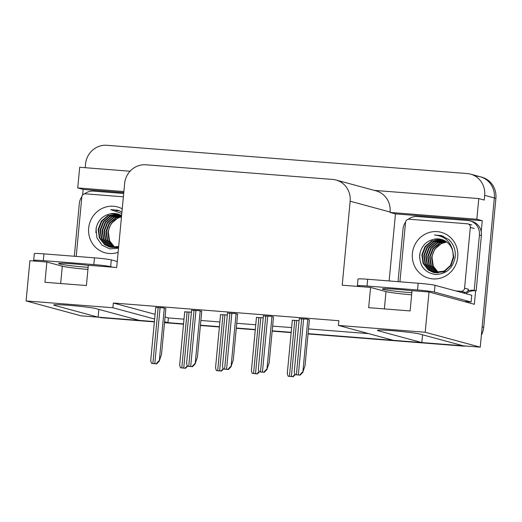 <?xml version="1.0" encoding="UTF-8"?>
<svg xmlns="http://www.w3.org/2000/svg" width="522" height="522" viewBox="0 0 522 522"><rect width="100%" height="100%" fill="white"/><g stroke="black" fill="none" stroke-linecap="round" stroke-linejoin="round"><path stroke-width="0.78" d="M87.931 269.411A21.728 1.135 5.4 0 1 62.301 266.207L46.876 262.031L29.904 260.7L26.1 300.933L81.145 315.843L98.116 317.174L54.621 305.396A21.728 1.135 -174.6 0 1 53.714 304.972A21.728 1.135 -174.6 0 1 72.264 305.598A21.728 1.135 -174.6 0 1 96.074 308.646L139.563 320.423L154.395 321.591L100.576 317.363A20.371 19.464 105.2 0 1 98.129 317.011M411.643 294.806A21.728 1.135 5.4 0 1 386.012 291.602L370.581 287.426L342.217 285.201L350.151 201.211A20.371 19.464 -74.8 0 0 336.051 180.025A20.371 19.464 -74.8 0 0 332.638 179.438L145.977 164.789A20.371 19.464 -74.8 0 0 124.634 183.522L116.693 267.505L88.322 265.28L86.411 285.534L44.957 282.285L46.876 262.031M419.779 334.041A21.728 1.135 -174.6 0 0 395.976 330.994A21.728 1.135 -174.6 0 0 377.426 330.374A21.728 1.135 -174.6 0 0 378.333 330.791L421.828 342.569L393.457 340.344L338.413 325.434L425.202 332.246L480.247 347.156L463.275 345.818L419.779 334.041M82.626 195.026L83.161 189.401L123.773 192.585M389.131 280.953L395.467 213.903L482.256 220.708L481.219 231.716M475.633 290.819L474.361 304.293L429.006 292.007L412.034 290.676L410.122 310.929L368.669 307.68L370.581 287.426M130.063 171.223L79.683 167.268L77.732 187.927L123.871 191.548M77.732 187.927L83.161 189.401M395.467 213.903L390.045 212.434L476.834 219.24L482.256 220.708M390.045 212.434L390.084 212.03A20.371 19.464 -74.8 0 0 375.977 190.837L336.051 180.025M476.834 219.24L478.785 198.582L374.3 190.386M85.21 167.706L85.556 164.012A20.371 19.464 105.2 0 1 106.906 145.286L467.144 173.545A20.371 19.464 105.2 0 1 470.55 174.139A20.371 19.464 105.2 0 1 484.657 195.326L484.214 200.05L478.785 198.582M476.834 176.175A20.371 19.464 105.2 0 1 480.247 176.762A20.371 19.464 105.2 0 1 494.347 197.949L480.247 347.156M425.202 332.246L429.006 292.007M164.6 321.748L167.934 322.648L164.541 322.387L183.548 323.875M26.1 300.933L112.889 307.745L154.636 319.046M98.847 309.396L98.116 317.174M422.559 334.798L421.828 342.569M165.05 317.024L168.384 317.924L183.992 319.151M200.872 320.475L219.873 321.963M236.753 323.288L255.754 324.782M272.634 326.106L291.635 327.594M308.515 328.919L368.708 333.643M168.384 317.924L167.934 322.648M338.413 325.434L338.856 320.71L113.333 303.014L112.889 307.745M113.333 303.014L155.086 314.322M201.733 311.38L199.437 310.675L191.613 310.296M237.614 314.192L235.324 313.487L227.494 313.115M273.495 317.004L271.205 316.306L263.375 315.927M309.376 319.823L307.086 319.118L299.256 318.746M165.846 308.561L163.556 307.863L155.732 307.484M227.318 314.981L220.565 314.688M263.199 317.794L256.446 317.507M299.08 320.612L292.327 320.319M191.437 312.163L184.677 311.875M462.753 345.681A20.371 19.464 105.2 0 1 460.815 345.629L308.071 333.643M291.191 332.318L272.184 330.831M255.31 329.506L236.303 328.012M219.429 326.687L200.422 325.199M470.55 174.139L480.247 176.762A20.371 19.464 105.2 0 1 494.347 197.949L482.158 326.902L483.711 327.32A20.371 19.464 105.2 0 1 481.375 335.189M480.247 176.762L481.793 177.18A20.371 19.464 105.2 0 1 495.9 198.373L483.711 327.32M465.702 346.014A20.371 19.464 105.2 0 1 462.368 346.047L308.039 333.943M291.165 332.618L272.158 331.124M255.278 329.8L236.277 328.312M219.397 326.987L200.396 325.493M183.516 324.169L164.515 322.681M154.368 321.885L102.129 317.787A20.371 19.464 105.2 0 1 98.717 317.193L98.129 317.037M187.294 365.778L185.206 368.16L180.527 367.795C179.725 365.609 179.503 364.513 179.855 364.513M187.509 366.235L185.597 368.271L180.527 367.795M185.597 368.271L185.206 368.16M165.859 308.482L161.513 354.451L159.321 360.78C158.851 360.78 157.833 361.772 156.254 363.775L151.576 363.41C150.773 361.224 150.551 360.128 150.904 360.121M159.517 360.832L156.646 363.88L151.576 363.41M156.646 363.88L156.254 363.775M223.175 368.591L221.087 370.979L216.408 370.613C215.606 368.428 215.384 367.331 215.736 367.325M223.396 369.054L221.478 371.083L216.408 370.613M221.478 371.083L221.087 370.979M259.056 371.41L256.968 373.791L252.289 373.426C251.487 371.24 251.265 370.144 251.617 370.144M259.277 371.866L257.359 373.902L252.289 373.426M257.359 373.902L256.968 373.791M294.937 374.222L292.849 376.61L288.17 376.238C287.368 374.059 287.146 372.962 287.498 372.956M295.158 374.685L293.24 376.714L288.17 376.238M293.24 376.714L292.849 376.61M201.74 311.295L197.394 357.27L195.202 363.599C194.732 363.593 193.714 364.591 192.135 366.588L187.457 366.222C186.661 364.036 186.432 362.94 186.785 362.94M195.398 363.651L192.533 366.698L187.457 366.222M192.533 366.698L192.135 366.588M237.621 314.113L233.275 360.082L231.083 366.411C230.613 366.405 229.595 367.403 228.016 369.406L223.338 369.034C222.542 366.849 222.313 365.759 222.666 365.752M231.279 366.464L228.414 369.511L223.338 369.034M228.414 369.511L228.016 369.406M273.502 316.926L269.156 362.894L266.964 369.23C266.494 369.224 265.476 370.222 263.897 372.219L259.219 371.853C258.423 369.667 258.194 368.571 258.547 368.565M267.16 369.282L264.295 372.323L259.219 371.853M264.295 372.323L263.897 372.219M309.383 319.745L305.037 365.713L302.851 372.042C302.375 372.036 301.357 373.034 299.778 375.037L295.1 374.666C294.304 372.48 294.075 371.39 294.428 371.383M303.041 372.095L300.176 375.142L295.1 374.666M300.176 375.142L299.778 375.037M412.028 290.774A20.71 1.083 -174.6 0 0 397.072 289.299A20.71 1.083 -174.6 0 0 382.365 288.947A20.71 1.083 -174.6 0 0 408.896 292.496A20.71 1.083 -174.6 0 0 411.838 292.718M464.449 301.605A13.579 0.711 5.4 0 1 471.118 301.997L471.757 295.25L435.009 285.299A13.579 0.711 -174.6 0 0 418.181 283.231L367.664 279.263A13.579 0.711 -174.6 0 0 358.014 279.035L357.381 285.788A13.579 0.711 -174.6 0 0 357.948 286.049L359.932 286.591M471.118 301.997L434.369 292.046A13.579 0.711 -174.6 0 0 417.541 289.984L367.025 286.017A13.579 0.711 -174.6 0 0 357.381 285.788M398.038 281.652L403.017 229.014A13.579 12.972 105.2 0 1 405.568 222.144M408.321 219.26A13.579 12.972 105.2 0 1 417.248 216.532L467.764 220.493A13.579 12.972 105.2 0 1 470.035 220.884A13.579 12.972 105.2 0 1 479.437 235.011L474.204 290.369L476.149 290.898L481.382 235.539A13.579 12.972 -74.8 0 0 471.973 221.413L470.035 220.884M465.937 293.671A13.579 12.972 105.2 0 1 476.149 290.898M463.999 293.149A13.579 12.972 105.2 0 1 465.056 292.372M467.784 290.989A13.579 12.972 105.2 0 1 474.204 290.369M88.316 265.372A20.71 1.083 -174.6 0 0 73.361 263.897A20.71 1.083 -174.6 0 0 58.653 263.551A20.71 1.083 -174.6 0 0 85.184 267.101A20.71 1.083 -174.6 0 0 88.133 267.316M117.261 261.515L111.297 259.897A13.579 0.711 -174.6 0 0 94.469 257.835L43.952 253.868A13.579 0.711 -174.6 0 0 34.308 253.64L33.669 260.393A13.579 0.711 -174.6 0 0 34.237 260.654L36.227 261.196M112.654 267.192L110.664 266.651A13.579 0.711 -174.6 0 0 93.829 264.582L43.313 260.622A13.579 0.711 -174.6 0 0 33.669 260.393M74.326 256.25L79.305 203.619A13.579 12.972 105.2 0 1 81.856 196.748M84.61 193.864A13.579 12.972 105.2 0 1 93.536 191.13L123.688 193.499M457.722 257.046A23.764 22.707 105.2 0 1 432.823 278.898A23.764 22.707 105.2 0 1 412.387 253.49A23.764 22.707 105.2 0 1 437.286 231.637A23.764 22.707 105.2 0 1 457.722 257.046M419.734 254.39C419.355 265.946 424.601 272.654 435.459 274.52C446.349 274.141 452.933 268.321 455.197 257.059C455.83 250.136 453.709 244.309 448.829 239.578L441.344 235.572L434.454 235.017C444.672 236.009 450.806 241.555 452.855 251.656A16.978 16.215 -74.8 0 0 441.429 239.409A16.978 16.215 -74.8 0 0 433.658 239.311C425.913 241.327 421.267 246.358 419.734 254.39M442.454 239.722L432.151 241.047L425.482 246.717L422.35 254.945L423.564 263.506L428.745 270.109L433.436 272.419M433.678 272.484L444.613 271.29L450.962 265.535L453.768 257.222L452.267 248.648M442.219 239.644L431.668 240.916L424.993 246.586L421.867 254.814L423.074 263.375L428.255 269.978L433.195 272.353L444.124 271.159L450.473 265.404L453.279 257.092L452.855 251.656M443.387 240.081L434.089 241.575L427.42 247.245L424.288 255.467L425.502 264.034L430.683 270.631L434.421 272.628M443.158 239.983L433.606 241.445L426.931 247.108L423.805 255.336L425.012 263.904L430.193 270.5L434.173 272.582M434.408 272.66L446.062 271.681L446.943 271.205M444.307 240.498L436.027 242.097L429.358 247.767L426.226 255.995L427.44 264.556L432.621 271.159L435.42 272.778M444.078 240.388L435.544 241.967L428.869 247.637L425.743 255.858L426.95 264.426L432.131 271.029L435.165 272.745M445.201 240.988L437.965 242.626L431.296 248.289L428.164 256.517L429.378 265.085L434.558 271.681L436.438 272.856M444.979 240.857L437.482 242.495L430.807 248.159L427.681 256.387L428.888 264.954L434.069 271.551L436.183 272.843M446.082 241.542L439.902 243.148L433.234 248.818L430.102 257.039L431.316 265.607L437.475 272.862M445.866 241.392L439.42 243.017L432.751 248.687L429.619 256.909L430.826 265.476L436.014 272.073L437.214 272.869M446.754 242.025A16.978 16.215 105.2 0 0 432.04 257.568L433.253 266.135L438.532 272.804M446.728 241.999L441.358 243.539L434.689 249.209L431.557 257.437L432.771 266.005L438.265 272.823M441.508 239.428L433.658 239.311M399.924 281.795L405.542 222.346A3.393 3.243 105.2 0 1 409.098 219.227L467.392 223.801A3.393 3.243 105.2 0 1 470.309 227.429L464.567 288.19A3.393 3.243 105.2 0 1 461.011 291.309L455.68 290.891M464.567 288.19L468.443 289.24A3.393 3.243 105.2 0 1 464.887 292.359L461.011 291.309M443.171 236.172L439.628 235.911M443.289 236.218L439.837 235.983M420.027 252.811L419.584 258.051M441.371 235.585L434.454 235.017M118.129 252.322A23.764 22.707 105.2 0 1 88.675 228.094A23.764 22.707 105.2 0 1 122.239 208.807M117.796 214.033L109.946 213.916C102.201 215.932 97.562 220.956 96.022 228.995L96.981 237.986L102.038 245.196L109.861 248.89L118.514 248.231M118.748 214.327L108.439 215.651L101.77 221.321L98.638 229.543L99.852 238.11L105.033 244.714L109.724 247.017M109.966 247.089L118.644 246.834M118.507 214.248L107.956 215.521L101.288 221.191L98.156 229.412L99.369 237.98L104.55 244.577L109.483 246.958L118.677 246.521M119.682 214.686L110.377 216.18L103.708 221.843L100.576 230.072L101.79 238.639L106.971 245.236L110.71 247.232M119.447 214.588L109.894 216.043L103.225 221.713L100.094 229.941L101.307 238.508L106.488 245.105L110.462 247.187M110.697 247.265L118.572 247.643M120.595 215.103L112.315 216.702L105.646 222.372L102.514 230.593L103.728 239.161L108.909 245.758L111.708 247.382M120.367 214.992L111.832 216.571L105.163 222.242L102.031 230.463L103.245 239.03L108.426 245.627L111.454 247.35M121.489 215.593L114.259 217.224L107.584 222.894L104.459 231.122L105.666 239.689L110.847 246.286L112.726 247.461M121.267 215.462L113.77 217.093L107.101 222.763L103.969 230.992L105.183 239.552L110.364 246.156L112.471 247.448M121.541 216.212L116.197 217.752L109.522 223.423L106.397 231.644L107.604 240.211L113.763 247.467M121.561 216.036L115.708 217.622L109.039 223.292L105.907 231.514L107.121 240.081L112.302 246.678L113.502 247.474M121.476 216.891A16.978 16.215 105.2 0 0 108.335 232.173L109.542 240.733L114.82 247.402M121.482 216.845L117.646 218.144L110.977 223.814L107.845 232.042L109.059 240.603L114.553 247.428M121.593 215.651A16.978 16.215 -74.8 0 0 117.718 214.007A16.978 16.215 -74.8 0 0 109.946 213.916M76.212 256.4L81.83 196.951A3.393 3.243 105.2 0 1 85.386 193.832L123.375 196.807M121.946 211.945L117.633 210.177L110.742 209.622L121.796 213.518M119.46 210.777L115.917 210.516M119.577 210.823L116.125 210.581M96.316 227.409L95.872 232.655M117.659 210.183L110.742 209.622M60.663 283.511L62.301 266.207M384.375 308.913L386.012 291.602M378.391 330.132L378.333 330.791M484.657 195.326L495.9 198.373M350.151 201.211L390.084 212.03M54.686 304.731L54.621 305.396M462.368 346.047L460.815 345.629M102.129 317.787L100.576 317.363M187.104 311.823L181.8 367.879M189.042 311.98L183.744 368.03M158.153 307.438L152.855 363.488M160.097 307.588L154.799 363.645M164.306 308.065L159.321 360.78M222.985 314.642L217.687 370.692M224.923 314.792L219.625 370.848M258.866 317.454L253.568 373.511M260.804 317.604L255.506 373.661M294.747 320.273L289.449 376.323M296.692 320.423L291.387 376.479M194.034 310.251L188.736 366.307M195.978 310.401L190.68 366.457M200.187 310.877L195.202 363.599M229.915 313.063L224.617 369.119M231.859 313.22L226.561 369.269M236.068 313.696L231.083 366.411M265.796 315.882L260.498 371.938M267.74 316.032L262.442 372.088M271.949 316.508L266.964 369.23M301.677 318.694L296.379 374.75M303.621 318.851L298.323 374.9M307.83 319.32L302.851 372.042M479.437 235.011L481.382 235.539M417.541 289.984L418.181 283.231M367.664 279.263L367.025 286.017M434.369 292.046L435.009 285.299M93.829 264.582L94.469 257.835M43.952 253.868L43.313 260.622M110.664 266.651L111.297 259.897M470.309 227.429L474.185 228.479M184.703 311.634L179.685 364.702M155.752 307.249L150.734 360.31M220.584 314.453L215.566 367.514M256.465 317.265L251.447 370.333M292.346 320.084L287.328 373.145M191.633 310.061L186.615 363.123M227.514 312.88L222.502 365.942M263.395 315.693L258.383 368.754M299.276 318.505L294.264 371.573M467.96 223.899L471.836 224.949"/></g></svg>
